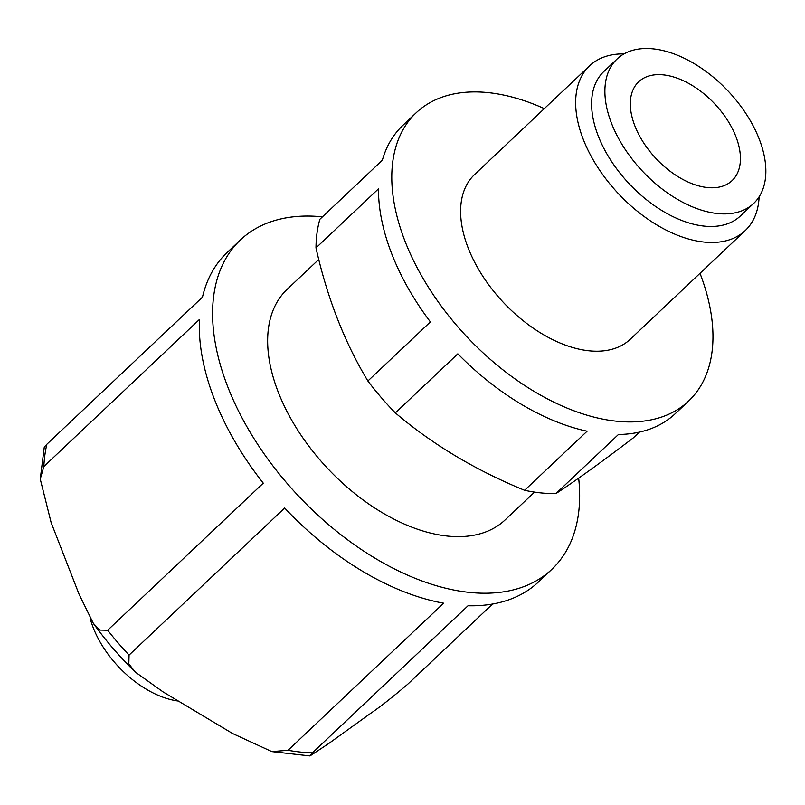 <?xml version="1.0" encoding="UTF-8"?>
<svg xmlns="http://www.w3.org/2000/svg" width="805" height="805" viewBox="0 0 805 805"><rect width="100%" height="100%" fill="white"/><g stroke="black" fill="none" stroke-linecap="round" stroke-linejoin="round"><path stroke-width="1.21" d="M699.998 273.318A198.312 116.997 -133.4 0 1 688.617 401.041A198.312 116.997 -133.4 0 1 540.537 395.134A198.312 116.997 -133.4 0 1 405.116 241.46A198.312 116.997 -133.4 0 1 416.145 112.811L402.852 125.379A198.312 116.997 -133.4 0 0 382.355 160.195L319.857 219.282A198.312 116.997 -133.4 0 0 315.993 247.9L378.501 188.813A198.312 116.997 -133.4 0 0 391.824 254.038A198.312 116.997 -133.4 0 0 430.393 321.909L367.885 380.996C344.57 342.397 327.273 298.031 315.993 247.9M395.346 412.895C432.396 444.4 475.483 470.201 524.608 490.295L587.107 431.208A198.312 116.997 -133.4 0 1 457.844 353.818L395.346 412.895A198.312 116.997 -133.4 0 1 367.885 380.996M688.617 401.041L675.315 413.619A198.312 116.997 -133.4 0 1 618.431 434.499L555.923 493.586C575.686 480.716 601.476 462.151 633.304 437.88L639.401 432.114M578.664 478.14A226.648 133.71 -133.4 0 1 551.817 569.346L538.515 581.914A226.648 133.71 -133.4 0 1 468.037 605.752L312.441 752.836A226.648 133.71 -133.4 0 1 288.029 750.28L443.625 603.197A226.648 133.71 -133.4 0 1 284.658 508.005L129.062 655.099A226.648 133.71 -133.4 0 1 107.669 630.235L263.265 483.151A226.648 133.71 -133.4 0 1 214.522 399.542A226.648 133.71 -133.4 0 1 199.439 319.464L43.842 466.548A226.648 133.71 -133.4 0 1 46.861 444.249L44.265 447.157L40.25 479.045L43.842 466.548M492.539 604.042L407.592 684.341C391.854 697.734 379.386 707.504 370.199 713.653L328.551 743.639L309.985 755.925L312.441 752.836M551.817 569.346A226.648 133.71 -133.4 0 1 382.576 562.594A226.648 133.71 -133.4 0 1 227.825 386.974A226.648 133.71 -133.4 0 1 240.423 239.93L227.121 252.508A226.648 133.71 -133.4 0 0 202.458 297.166L46.861 444.249M107.669 630.235L99.76 630.073L93.33 623.352L79.081 594.271L51.148 522.626L40.25 479.045M288.029 750.28L271.838 751.598L232.695 733.576L163.113 691.918L135.331 672.105L128.82 663.904L129.062 655.099M416.145 112.811A198.312 116.997 -133.4 0 1 544.311 108.615M555.923 493.586A198.312 116.997 -133.4 0 1 524.608 490.295M534.55 492.097L505.107 519.929A158.655 93.601 -133.4 0 1 386.642 515.21A158.655 93.601 -133.4 0 1 278.309 392.266A158.655 93.601 -133.4 0 1 287.133 289.347L318.76 259.452M240.423 239.93A226.648 133.71 -133.4 0 1 322.443 216.837M178.378 701.054A81.023 47.807 -133.4 0 1 93.249 627.749A81.023 47.807 -133.4 0 1 90.2 618.502M611.569 123.467A99.387 58.634 -133.4 0 1 617.093 58.986A99.387 58.634 -133.4 0 1 727.982 90.935A99.387 58.634 -133.4 0 1 753.641 203.434A99.387 58.634 -133.4 0 1 679.43 200.475A99.387 58.634 -133.4 0 1 611.569 123.467M753.641 203.434L740.338 216.012A99.387 58.634 -133.4 0 1 666.138 213.043A99.387 58.634 -133.4 0 1 598.276 136.035A99.387 58.634 -133.4 0 1 603.8 71.565L617.093 58.986M634.883 125.912A67.992 40.109 -133.4 0 1 638.657 81.798A67.992 40.109 -133.4 0 1 714.518 103.654A67.992 40.109 -133.4 0 1 732.077 180.622A67.992 40.109 -133.4 0 1 681.312 178.599A67.992 40.109 -133.4 0 1 634.883 125.912M759.115 196.802A113.324 66.855 -133.4 0 1 745.259 230.532A113.324 66.855 -133.4 0 1 660.643 227.161A113.324 66.855 -133.4 0 1 583.263 139.346A113.324 66.855 -133.4 0 1 589.572 65.829A113.324 66.855 -133.4 0 1 624.026 53.895M745.259 230.532L630.224 339.277A113.324 66.855 -133.4 0 1 545.609 335.906A113.324 66.855 -133.4 0 1 468.228 248.091A113.324 66.855 -133.4 0 1 474.537 174.574L589.572 65.829M93.33 623.352C105.817 640.72 119.814 656.971 135.331 672.105M271.849 751.598L309.935 755.925"/></g></svg>
